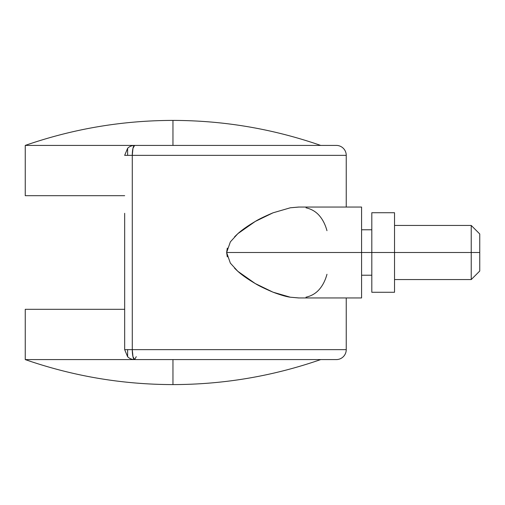 <?xml version="1.0" encoding="UTF-8"?>
<svg xmlns="http://www.w3.org/2000/svg" width="505" height="505" viewBox="0 0 505 505"><rect width="100%" height="100%" fill="white"/><g stroke="black" fill="none" stroke-linecap="round" stroke-linejoin="round"><path stroke-width="0.76" d="M128.51 147.504A9.942 9.942 0 0 1 134.614 145.408A9.942 9.942 0 0 0 127.62 148.287L127.62 155.351L132.278 155.351L132.966 148.319L134.614 145.408A9.942 2.336 90 0 0 132.278 155.351L124.672 155.351L127.62 148.287L128.51 147.504M132.278 349.649L127.62 349.649L127.62 356.713A9.942 9.942 0 0 0 134.614 359.592L132.966 356.681L132.278 349.649L132.278 155.351L132.278 349.649L346.241 349.649A9.942 9.942 0 0 1 336.298 359.592A9.942 9.942 0 0 0 346.241 349.649L132.278 349.649A9.942 2.336 90 0 0 134.614 359.592A9.942 9.942 0 0 1 128.51 357.496L127.62 356.713L127.62 349.649L124.672 349.649L127.62 356.713L124.672 349.649L124.672 291.701L124.672 349.649L132.278 349.649M136.262 356.681L134.614 359.592L336.298 359.592M227.288 256.856L226.631 252.5L361.58 252.5L361.58 297.95L361.58 252.5L226.631 252.5L230.349 263.118L237.798 271.286C241.939 275.036 247.747 279.126 255.227 283.539C258.806 285.779 264.74 288.658 273.022 292.18C280.679 295.046 286.436 296.719 290.287 297.205L298.619 297.95L361.58 297.95L361.58 207.05L298.619 207.05L290.325 207.789L299.023 207.05M336.298 145.408A9.942 9.942 0 0 1 346.241 155.351L132.278 155.351L346.241 155.351A9.942 9.942 0 0 0 336.298 145.408L134.614 145.408M124.672 213.299L124.672 291.701L124.672 213.299M326.969 274.284C325.22 280.723 322.487 285.963 318.762 290.003C315.385 293.645 311.13 296.044 305.992 297.192M299.023 297.95L290.287 297.205L273.022 292.18L255.227 283.539L237.798 271.286L234.617 268.25M234.604 236.763L237.855 233.663L230.375 241.851L226.631 252.5L227.3 248.088M273.047 212.813C264.759 216.336 258.831 219.208 255.259 221.442C247.797 225.849 241.996 229.92 237.855 233.663L255.259 221.442L273.047 212.813L290.325 207.789M306.024 207.814C311.156 208.969 315.404 211.368 318.781 215.01C322.48 219.037 325.207 224.264 326.962 230.678M127.62 155.351L127.62 148.287L124.672 155.351L127.62 155.351M361.58 252.5L361.58 207.05L361.58 252.5L371.806 252.5L361.58 252.5M479.75 271.034L479.75 252.5L471.228 252.5L471.228 279.555L471.228 252.5L394.531 252.5L471.228 252.5L471.228 225.445L471.228 252.5L479.75 252.5L479.75 233.966L479.75 271.034L471.228 279.555L394.531 279.555M394.531 292.269L371.806 292.269L394.531 292.269L394.531 252.5L371.806 252.5L371.806 292.269L371.806 252.5L394.531 252.5L394.531 212.731L371.806 212.731L371.806 252.5L371.806 212.731L394.531 212.731L394.531 292.269M25.25 145.408C73.086 128.813 122.324 120.48 172.963 120.411L172.963 145.408L25.25 145.408L25.25 195.688L124.672 195.688L25.25 195.688L25.25 145.408L320.675 145.408L172.963 145.408L172.963 120.411C223.601 120.48 272.839 128.813 320.675 145.408C272.839 128.813 223.601 120.48 172.963 120.411C122.324 120.48 73.086 128.813 25.25 145.408M25.25 359.592C73.086 376.187 122.324 384.52 172.963 384.589L172.963 359.592L25.25 359.592L25.25 309.312L25.25 359.592L172.963 359.592L172.963 384.589C223.601 384.52 272.839 376.187 320.675 359.592C272.839 376.187 223.601 384.52 172.963 384.589C122.324 384.52 73.086 376.187 25.25 359.592M320.675 359.592L172.963 359.592L320.675 359.592M124.672 309.312L25.25 309.312L124.672 309.312M346.241 349.649L346.241 297.95M346.241 207.05L346.241 155.351M371.806 275.225L361.58 275.225M479.75 233.966L471.228 225.445L394.531 225.445M371.806 229.775L361.58 229.775"/></g></svg>
